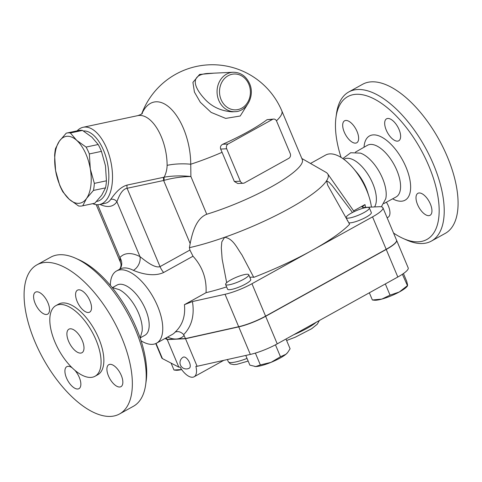 <?xml version="1.0" encoding="UTF-8"?>
<svg xmlns="http://www.w3.org/2000/svg" width="482" height="482" viewBox="0 0 482 482"><rect width="100%" height="100%" fill="white"/><g stroke="black" fill="none" stroke-linecap="round" stroke-linejoin="round"><path stroke-width="0.72" d="M36.891 264.865L50.749 257.177A85.242 39.982 61 0 1 75.638 258.268A85.242 39.982 61 0 1 145.672 384.594A85.242 39.982 61 0 1 133.412 406.278L119.548 413.96A85.242 39.982 61 0 1 110.589 416.412A85.242 39.982 61 0 1 38.783 350.203A85.242 39.982 61 0 1 36.891 264.865A85.242 39.982 61 0 1 113.192 320.024A85.242 39.982 61 0 1 119.548 413.96M145.672 384.594L146.191 380.834A81.651 38.301 -119 0 0 79.102 259.822L75.638 258.268M80.56 353.107A13.46 6.314 61 0 1 69.221 342.654A13.46 6.314 61 0 1 68.92 329.176A13.46 6.314 61 0 1 80.97 337.888A13.46 6.314 61 0 1 81.976 352.722A13.46 6.314 61 0 1 80.56 353.107M112.155 287.525L119.217 289.628A28.715 13.466 61 0 1 142.16 331.02L140.202 338.123M89.953 300.858A12.562 5.892 61 0 1 89.646 312.149A12.562 5.892 61 0 1 78.403 304.022A12.562 5.892 61 0 1 77.463 290.176A12.562 5.892 61 0 1 89.953 300.858M36.795 291.803A12.562 5.892 61 0 1 47.375 301.563A12.562 5.892 61 0 1 47.658 314.137A12.562 5.892 61 0 1 36.409 306.01A12.562 5.892 61 0 1 35.475 292.164A12.562 5.892 61 0 1 36.795 291.803M74.806 370.236A12.562 5.892 61 0 1 78.976 388.649A12.562 5.892 61 0 1 66.492 377.966A12.562 5.892 61 0 1 66.793 366.675A12.562 5.892 61 0 1 72.167 367.832M119.644 387.016A12.562 5.892 61 0 1 109.065 377.261A12.562 5.892 61 0 1 108.787 364.687A12.562 5.892 61 0 1 120.03 372.815A12.562 5.892 61 0 1 120.97 386.654A12.562 5.892 61 0 1 119.644 387.016M55.87 305.636L58.641 304.1A40.374 18.943 61 0 1 94.785 330.23A40.374 18.943 61 0 1 97.798 374.725L95.026 376.261A40.374 18.943 61 0 1 90.779 377.424A40.374 18.943 61 0 1 56.768 346.058A40.374 18.943 61 0 1 55.87 305.636A40.374 18.943 61 0 1 92.014 331.767A40.374 18.943 61 0 1 95.026 376.261M341.069 157.415A81.651 38.301 61 0 1 335.978 117.409A81.651 38.301 61 0 1 413.803 137.93A81.651 38.301 61 0 1 418.322 241.813A81.651 38.301 61 0 1 403.066 238.421A81.651 38.301 61 0 1 393.541 233.023M403.066 238.421L406.531 239.976A85.242 39.982 -119 0 0 422.455 243.518A85.242 39.982 -119 0 0 431.414 241.066A85.242 39.982 -119 0 0 425.058 147.131A85.242 39.982 -119 0 0 348.757 91.966A85.242 39.982 -119 0 0 336.496 113.65L335.978 117.409M386.257 130.104A12.562 5.892 61 0 1 386.558 118.819A12.562 5.892 61 0 1 399.048 129.501A12.562 5.892 61 0 1 398.741 140.786A12.562 5.892 61 0 1 386.257 130.104M355.427 143.142A12.562 5.892 61 0 1 344.847 133.381A12.562 5.892 61 0 1 344.57 120.807A12.562 5.892 61 0 1 345.889 120.446A12.562 5.892 61 0 1 356.469 130.2A12.562 5.892 61 0 1 356.752 142.78A12.562 5.892 61 0 1 355.427 143.142M386.395 202.199A12.562 5.892 61 0 1 388.378 206.001A12.562 5.892 61 0 1 388.07 217.286A12.562 5.892 61 0 1 387.064 217.617M419.201 192.963A12.562 5.892 61 0 1 429.781 202.723A12.562 5.892 61 0 1 430.065 215.297A12.562 5.892 61 0 1 428.739 215.659A12.562 5.892 61 0 1 418.159 205.898A12.562 5.892 61 0 1 417.882 193.324A12.562 5.892 61 0 1 419.201 192.963M348.757 91.966L362.621 84.284A85.242 39.982 61 0 1 438.915 139.443A85.242 39.982 61 0 1 445.278 233.378L431.414 241.066M342.853 158.59L350.691 152.734L360.422 153.119A29.36 13.773 61 0 1 379.605 172.327A29.36 13.773 61 0 1 385.733 198.771L381.346 206.814M343.865 159.313L344.232 159.108A28.715 13.466 61 0 1 368.103 174.611A28.715 13.466 61 0 1 374.556 206.935M226.673 282.687L222.142 259.087L221.31 247.742L221.81 241.898L224.624 237.301A93.315 18.605 -22.8 0 0 326.555 180.792L327.682 185.154L349.619 224.22A103.184 20.569 157.2 0 1 312.246 250.297L251.953 283.723A25.124 5.007 157.2 0 1 225.046 294.285L192.439 301.551C194.638 315.27 191.74 326.266 183.763 334.532L183.654 334.635C180.931 331.773 178.069 330.941 175.08 332.152A41.271 19.358 61 0 1 172.387 334.4L156.56 343.172A41.271 19.358 61 0 1 152.222 344.359A41.271 19.358 61 0 1 141.099 340.828M165.187 338.388L167.182 339.43L185.456 338.563L183.654 334.635M185.456 338.563L238.674 326.706A25.124 5.007 -22.8 0 0 265.582 316.144L386.172 249.29A25.124 5.007 -22.8 0 0 396.541 240.163L382.913 207.736A25.124 5.007 157.2 0 1 372.544 216.87L312.246 250.297A103.184 20.569 157.2 0 1 253.755 277.367L241.904 254.858C237.156 248.363 233.204 238.421 224.624 237.301A93.315 18.605 -22.8 0 1 189.414 247.664L189.908 250.062L193.011 256.219C202.422 266.588 206.772 278.747 206.043 292.688L184.425 304.672C185.576 316.09 182.461 325.254 175.08 332.152M192.439 301.551L184.425 304.672M396.572 240.241A25.124 5.007 157.2 0 1 396.608 240.319A25.124 5.007 157.2 0 1 386.239 249.453L265.648 316.306A25.124 5.007 157.2 0 1 238.747 326.868L185.522 338.726L167.248 339.593L165.073 338.454M365.567 207.362A41.271 19.358 -119 0 0 364.976 204.579L362.072 207.115L363.241 207.471L379.159 206.718A25.124 5.007 157.2 0 1 382.913 207.736M232.282 111.812L232.095 111.824C220.449 110.956 211.062 106.383 203.91 98.105C195.686 88.995 188.088 75.15 207.344 73.469L207.362 73.469M59.623 185.022L55.599 170.628A34.095 17.207 -102 0 0 69.203 199.253L62.889 191.884A37.234 18.792 78 0 1 59.623 185.022M55.526 148.528L59.346 141.178A34.095 17.207 -102 0 0 55.599 170.628L54.629 155.584A37.234 18.792 78 0 1 55.526 148.528M86.561 198.433L82.741 205.778A37.234 18.792 78 0 1 82.241 205.898A37.234 18.792 78 0 1 78.584 205.977L69.203 199.253A34.095 17.207 -102 0 0 86.561 198.433A34.095 17.207 -102 0 0 90.315 168.983L94.345 183.377A37.234 18.792 78 0 1 93.442 190.432L86.561 198.433M70.39 132.984L76.704 140.358A34.095 17.207 -102 0 0 59.346 141.178L66.227 133.183A37.234 18.792 78 0 1 66.733 133.062A37.234 18.792 78 0 1 70.39 132.984L82.482 130.411A37.234 18.792 -102 0 0 78.819 130.483L66.733 133.062M89.345 153.939L90.315 168.983A34.095 17.207 -102 0 0 76.704 140.358L86.085 147.076A37.234 18.792 78 0 1 89.345 153.939L101.437 151.366A37.234 18.792 -102 0 0 98.177 144.504L91.857 137.129L82.482 130.411M82.241 205.898L94.333 203.326A37.234 18.792 -102 0 0 94.834 203.205L101.714 195.204L105.534 187.86A37.234 18.792 -102 0 0 106.432 180.798L105.468 165.754L101.437 151.366M105.534 187.86L93.442 190.432M106.432 180.798L94.345 183.377M94.834 203.205L82.741 205.778M98.177 144.504L86.085 147.076M230.794 279.928A12.562 2.506 157.2 0 1 248.766 274.758A12.562 2.506 157.2 0 1 238.156 281.934A12.562 2.506 157.2 0 1 225.606 284.494A12.562 2.506 157.2 0 1 230.794 279.928M248.766 274.758L250.742 279.458A12.562 2.506 157.2 0 1 240.132 286.633A12.562 2.506 157.2 0 1 227.582 289.194L225.606 284.494M181.678 369.567A18.84 3.754 157.2 0 1 176.057 370.26L173.984 370.013L181.654 369.537M287.7 352.469L287.38 352.854A18.84 3.754 157.2 0 1 285.922 354.276L287.7 352.469L290.098 348.769L285.995 339.009M271.047 362.356L280.47 356.746L285.922 354.276A18.84 3.754 157.2 0 1 271.047 362.356A18.84 3.754 157.2 0 1 255.743 366.549L260.346 364.928L271.047 362.356M245.784 355.445L249.857 365.133L255.743 366.549A18.84 3.754 157.2 0 1 254.87 366.525A18.84 3.754 157.2 0 1 254.821 366.519M171.08 363.109L173.984 370.013M255.376 353.089L260.346 364.928M275.457 344.823L280.47 356.746M189.468 362.512A6.278 2.946 61 0 1 189.312 368.158A6.278 6.278 0 0 1 180.774 365.711A6.278 6.278 0 0 1 183.22 357.174A6.278 2.946 61 0 1 189.468 362.512M185.522 338.726L197.108 366.284L195.873 366.344A16.153 7.573 61 0 1 194.101 376.791A16.153 7.573 61 0 1 180.075 367.091L178.834 367.151L162.428 358.596A25.124 5.007 -22.8 0 1 161.801 357.975L155.746 343.576M348.07 218.153A12.562 2.506 157.2 0 1 346.197 217.641A12.562 2.506 157.2 0 1 356.807 210.465A12.562 2.506 157.2 0 1 369.357 207.905A12.562 2.506 157.2 0 1 361.578 213.809A12.562 2.506 157.2 0 1 348.07 218.153M369.357 207.905L371.333 212.604A12.562 2.506 157.2 0 1 363.555 218.509A12.562 2.506 157.2 0 1 350.046 222.853A12.562 2.506 157.2 0 1 348.697 222.738M402.374 274.27L407.555 285.838L406.959 286.567A18.84 3.754 157.2 0 1 399.277 292.002L407.224 285.814L407.615 285.091L406.724 281.331L403.446 273.541M372.375 299.991L381.852 299.087A18.84 3.754 157.2 0 1 374.442 300.232L372.375 299.991L369.351 292.797M390.046 295.147L399.277 292.002A18.84 3.754 157.2 0 1 381.852 299.087L390.046 295.147L385.335 283.934M197.108 366.284L250.327 354.427A25.124 5.007 -22.8 0 0 277.234 343.865L397.825 277.011A25.124 5.007 -22.8 0 0 408.194 267.884L396.608 240.319M167.248 339.593L178.834 367.151M243.271 183.25L237.789 183.509L234.342 181.485L222.075 152.306A68.095 31.945 -119 0 0 220.666 149.071C220.027 146.932 220.72 145.329 222.744 144.257A75.029 14.96 -22.8 0 0 267.094 119.669L273.656 119.072A3.591 3.091 -92.7 0 1 276.596 121.121L290.224 153.541A3.591 3.091 -92.7 0 1 288.814 158.319L244.464 182.907A3.591 3.091 -92.7 0 1 243.271 183.25A3.591 3.091 -92.7 0 1 240.325 181.202L226.697 148.781A3.591 3.091 -92.7 0 1 228.107 144.004L272.463 119.415A3.591 3.091 -92.7 0 1 273.656 119.072M276.457 120.819A75.367 15.026 -22.8 0 0 281.837 110.914L302.28 159.548A75.367 15.026 -22.8 0 1 206.754 214.255L190.896 176.526C181.594 175.52 172.683 175.737 164.163 177.171A5.386 2.591 -104 0 0 164.26 180.316C172.809 177.93 181.69 176.671 190.896 176.526L190.733 164.229A49.381 24.919 -102 0 0 156.035 101.798A49.381 24.919 -102 0 0 141.865 113.782M213.924 73.162L199.56 74.451L192.914 82.386L194.439 92.098L200.337 102.298L211.11 112.384L225.684 118.403L240.223 116.005L247.103 105.052M167.182 339.43L166.453 337.689M110.336 285.332A41.271 19.358 61 0 1 116.536 270.98A41.271 19.358 61 0 1 153.481 297.689A41.271 19.358 61 0 1 156.56 343.172M116.536 270.98L119.885 269.119A41.271 19.358 61 0 1 133.369 270.342C139.521 273.005 153.155 277.385 163.651 272.499L193.011 256.219M310.492 163.452L325.609 155.071A41.271 19.358 61 0 1 353.354 168.381A41.271 19.358 61 0 1 369.043 196.68A41.271 19.358 61 0 1 371.441 207.079M364.976 204.579L353.607 210.881M301.834 158.494L325.953 172.303A93.315 18.605 -22.8 0 1 327.633 173.773A93.315 18.605 -22.8 0 1 326.555 180.792L329.164 182.341L332.484 186.016L352.475 212.49M249.863 277.373A16.153 3.217 157.2 0 1 253.755 277.367M142.401 113.288C142.124 113.915 140.569 114.698 137.738 115.644A39.482 19.925 78 0 1 139.37 115.433A39.482 19.925 78 0 1 167.115 165.35C167.025 169.507 166.043 173.448 164.163 177.171L163.657 177.286A5.386 2.717 -102 0 0 163.645 180.491L164.26 180.316M167.115 165.35A28.715 9.574 179.9 0 1 190.733 164.229A75.367 15.026 -22.8 0 0 222.075 152.306M206.754 214.255C196.343 218.394 192.463 232.089 190.161 243.567L189.414 247.664M133.369 270.342A10.767 7.754 117.5 0 0 139.985 256.629A52.038 24.413 -119 0 0 119.879 257.587A10.767 9.387 -138.1 0 1 119.741 269.203M163.651 272.499A10.767 5.049 61 0 1 160.03 266.624C154.541 268.552 144.63 260.22 139.985 256.629L116.909 201.741C118.229 198.457 121.277 189.275 127.091 188.275A5.386 2.717 78 0 1 127.103 185.076C118.747 187.39 112.969 196.439 110.74 199.349C109.384 201.476 107.54 202.795 105.203 203.302L99.593 204.495A39.482 19.925 -102 0 0 111.185 163.332A39.482 19.925 -102 0 0 84.784 127.061A39.482 19.925 -102 0 0 83.151 127.272A39.482 19.925 -102 0 0 77.138 130.845M97.659 204.717L119.879 257.587L120.428 262.268C121.452 264.479 121.169 266.853 119.572 269.384M226.624 286.911A103.184 20.569 157.2 0 1 206.043 292.688M99.955 204.422C107.576 207.881 113.228 206.989 116.909 201.741A5.386 4.615 33.3 0 0 110.74 199.349M92.652 203.681A39.482 19.925 -102 0 0 99.593 204.495M83.416 130.977A35.891 18.111 78 0 1 83.633 130.959A35.891 18.111 78 0 1 107.739 164.501A35.891 18.111 78 0 1 96.527 201.464M353.354 168.381L356.602 172.213A28.715 13.466 61 0 1 367.513 191.896L369.043 196.68M112.529 287.561L117.024 285.067A28.715 13.466 61 0 1 142.726 303.648A28.715 13.466 61 0 1 144.871 335.291L140.37 337.786M392.643 198.825A36.716 17.225 -119 0 0 401.259 201.223A36.716 17.225 -119 0 0 398.439 153.336A36.716 17.225 -119 0 0 364.043 147.227M355.367 152.167L367.441 145.299A29.541 13.858 61 0 1 393.945 164.38A29.541 13.858 61 0 1 396.084 196.963L383.865 203.567M238.674 326.706L225.046 294.285M248.82 84.242A17.942 15.442 -92.7 0 1 233.933 109.806A17.942 15.442 -92.7 0 1 222.13 81.729A17.942 15.442 -92.7 0 1 248.82 84.242M233.113 72.252A19.738 16.984 87.3 0 0 217.792 97.448A19.738 16.984 87.3 0 0 234.981 111.685C246.983 111.625 255.123 95.544 249.562 83.591C246.067 76.09 240.584 72.312 233.113 72.252L207.332 73.475M247.037 358.421A21.533 4.296 157.2 0 1 228.299 361.687L227.396 359.536M316.216 322.253A29.607 5.905 157.2 0 1 293.616 334.779M386.239 249.453L397.825 277.011M156.054 343.431L162.428 358.596M238.747 326.868L250.327 354.427M265.648 316.306L277.234 343.865M240.325 181.202L234.342 181.485M220.666 149.071L226.697 148.781M228.107 144.004L222.744 144.257M267.094 119.669L272.463 119.415M167.519 337.099A48.453 22.726 -119 0 0 176.316 338.997A48.453 22.726 -119 0 0 184.148 335.448M189.908 250.062L160.03 266.624L127.091 188.275L163.645 180.491L190.161 243.567M163.657 177.286L127.103 185.076M265.582 316.144L251.953 283.723M386.172 249.29L372.544 216.87M232.101 111.824L234.981 111.685M223.756 360.349L194.101 376.791M347.582 220.937L346.197 217.641M248.146 361.066L236.867 364.344L233.891 364.627L230.324 363.886L228.299 361.687M319.367 320.506L317.264 324.217L311.697 328.7L295.243 337.219L286.615 340.491M281.837 110.914A75.367 75.367 0 0 0 141.684 113.921M327.633 173.773L354.149 211.652M96.201 204.645L120.422 262.262M137.738 115.644L83.151 127.272"/></g></svg>
